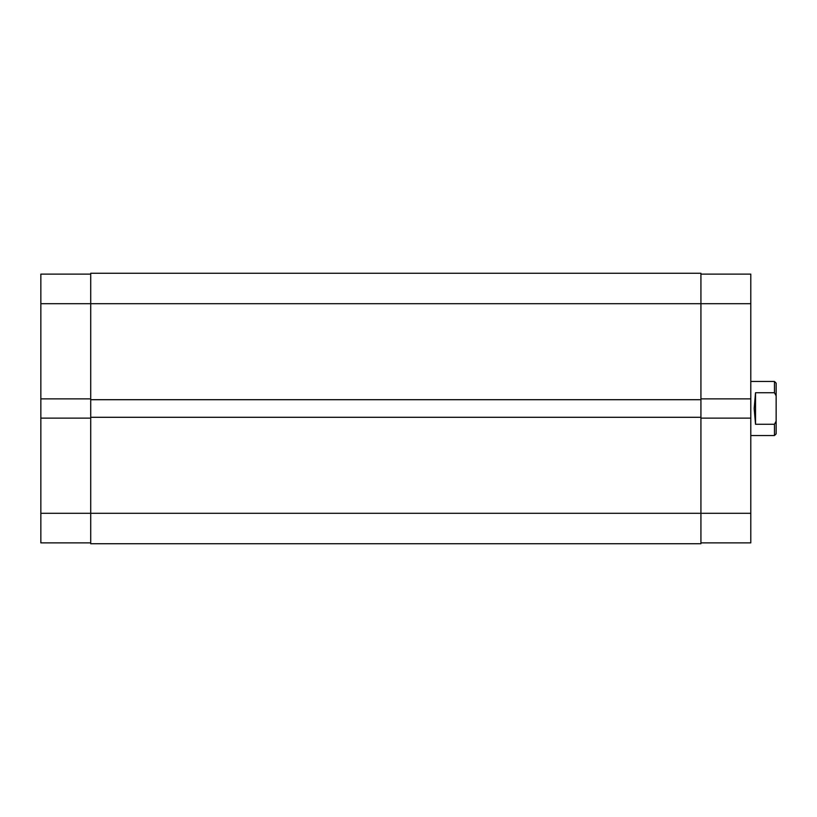 <?xml version="1.0" encoding="UTF-8"?>
<svg xmlns="http://www.w3.org/2000/svg" width="817" height="817" viewBox="0 0 817 817"><rect width="100%" height="100%" fill="white"/><g stroke="black" fill="none" stroke-linecap="round" stroke-linejoin="round"><path stroke-width="1.23" d="M750.792 435.543L774.455 435.543L774.455 424.268L755.531 424.268L754.173 408.5L755.531 392.732L774.455 392.732L774.455 381.457L750.792 381.457M774.455 381.457L776.15 383.142L776.15 395.847L774.455 392.732M774.455 424.268L776.15 421.153L776.15 395.847M776.15 421.153L776.15 433.858L774.455 435.543M755.531 424.268L755.531 392.732M90.718 398.87L40.85 398.87L40.85 303.699L700.925 303.699L700.925 273.276L90.718 273.276L90.718 543.724L700.925 543.724L700.925 513.301L750.792 513.301L750.792 542.886L700.925 542.886M90.718 417.293L700.925 417.293L700.925 513.301L40.85 513.301L40.85 418.13L90.718 418.13M90.718 399.707L700.925 399.707L700.925 417.293M700.925 274.114L750.792 274.114L750.792 303.699L700.925 303.699L700.925 399.707M40.85 303.699L40.85 274.114L90.718 274.114M90.718 542.886L40.85 542.886L40.85 513.301M40.85 398.87L40.85 418.13M750.792 303.699L750.792 398.87L700.925 398.87M700.925 418.13L750.792 418.13L750.792 398.87M750.792 418.13L750.792 513.301"/></g></svg>
